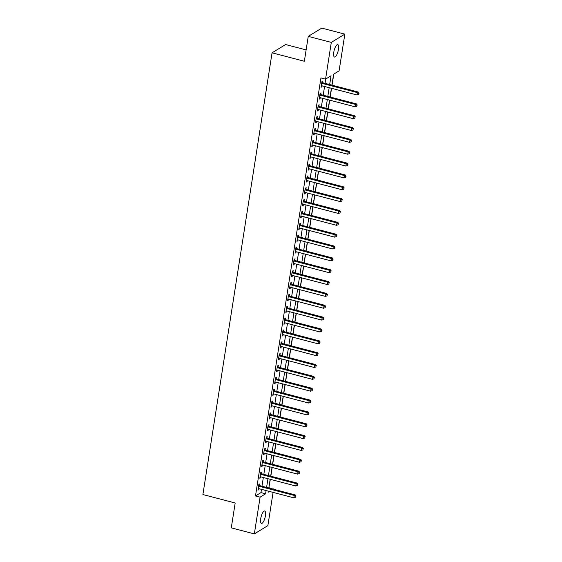 <?xml version="1.0" encoding="UTF-8"?>
<svg xmlns="http://www.w3.org/2000/svg" width="562" height="562" viewBox="0 0 562 562"><rect width="100%" height="100%" fill="white"/><g stroke="black" fill="none" stroke-linecap="round" stroke-linejoin="round"><path stroke-width="0.84" d="M260.733 518.635A6.421 2.002 -75.3 0 1 264.702 510.991A6.421 2.002 -75.3 0 1 265.419 515.776A6.421 2.002 -75.3 0 1 261.456 523.419A6.421 2.002 -75.3 0 1 260.733 518.635M333.772 52.259A6.421 2.002 -75.3 0 1 337.734 44.616A6.421 2.002 -75.3 0 1 338.45 49.4A6.421 2.002 -75.3 0 1 334.488 57.043A6.421 2.002 -75.3 0 1 333.772 52.259M306.128 49.906L285.601 44.538L272.064 52.814L202.896 494.546L235.176 502.983L231.284 527.866L254.34 533.9L260.094 497.166L265.58 493.815L266.093 490.563M272.064 52.814L304.351 61.258L308.25 36.375L321.787 28.1L344.843 34.134L339.097 70.861L333.603 74.219L331.896 85.143M268.84 487.795L270.329 479.33M270.821 476.197L272.184 467.486M272.675 464.345L274.038 455.634M274.53 452.501L275.893 443.783M276.385 440.65L277.747 431.939M278.239 428.799L279.609 420.088M280.094 416.955L281.464 408.237M281.955 405.104L283.318 396.393M283.81 393.252L285.173 384.541M285.665 381.401L287.027 372.69M287.519 369.557L288.882 360.846M289.374 357.706L290.737 348.995M291.228 345.855L292.591 337.144M293.083 334.011L294.453 325.3M294.938 322.159L296.307 313.448M296.799 310.308L298.162 301.597M298.654 298.464L300.017 289.746M300.508 286.613L301.871 277.902M302.363 274.762L303.726 266.051M304.218 262.918L305.58 254.2M306.072 251.066L307.435 242.355M307.927 239.215L309.297 230.504M309.788 227.371L311.151 218.653M311.643 215.52L313.006 206.809M313.498 203.669L314.861 194.958M315.352 191.818L316.715 183.107M317.207 179.973L318.57 171.262M319.061 168.122L320.424 159.411M320.916 156.271L322.279 147.56M322.771 144.427L324.141 135.716M324.632 132.576L325.995 123.865M326.487 120.725L327.85 112.014M328.341 108.88L329.704 100.162M330.196 97.029L331.559 88.318M332.051 85.178L333.786 74.107M269.022 487.69L273.575 489.249M273.083 492.389L267.877 525.625L254.34 533.9M329.669 84.56L331.046 75.779L325.56 79.137L320.944 77.928L255.485 495.965L260.972 492.607L261.478 489.354M261.969 486.214L263.339 477.503M263.824 474.37L265.194 465.652M265.685 462.519L267.048 453.808M267.54 450.668L268.903 441.957M269.395 438.824L270.758 430.106M271.249 426.972L272.612 418.261M273.104 415.121L274.467 406.41M274.959 403.277L276.321 394.559M276.813 391.426L278.183 382.715M278.668 379.575L280.038 370.864M280.529 367.724L281.892 359.013M282.384 355.879L283.747 347.168M284.239 344.028L285.601 335.317M286.093 332.177L287.456 323.466M287.948 320.333L289.311 311.622M289.802 308.482L291.165 299.771M291.657 296.631L293.027 287.92M293.512 284.786L294.881 276.068M295.373 272.935L296.736 264.224M297.228 261.084L298.591 252.373M299.082 249.24L300.445 240.522M300.937 237.389L302.3 228.678M302.792 225.538L304.154 216.827M304.646 213.693L306.009 204.975M306.501 201.842L307.871 193.131M308.362 189.991L309.725 181.28M310.217 178.14L311.58 169.429M312.072 166.296L313.434 157.585M313.926 154.445L315.289 145.734M315.781 142.593L317.144 133.882M317.635 130.749L318.998 122.038M319.49 118.898L320.853 110.187M321.345 107.047L322.714 98.336M323.206 95.203L324.569 86.485M325.061 83.352L325.735 79.024M322.616 82.593L322.855 81.047L321.942 81.609L321.05 87.293L321.963 86.738L322.103 85.846M320.754 94.437L321 92.899L320.087 93.454L319.195 99.144L320.108 98.582L320.249 97.69M318.9 106.288L319.146 104.75L318.233 105.305L317.34 110.995L318.254 110.433L318.394 109.541M317.045 118.139L317.291 116.594L316.371 117.156L315.486 122.839L316.399 122.284L316.539 121.392M315.191 129.984L315.43 128.445L314.516 129L313.624 134.69L314.544 134.135L314.685 133.243M313.336 141.835L313.575 140.296L312.662 140.851L311.769 146.541L312.69 145.98L312.823 145.087M311.481 153.686L311.72 152.14L310.807 152.702L309.915 158.386L310.828 157.831L310.969 156.939M309.627 165.53L309.866 163.992L308.952 164.554L308.06 170.237L308.974 169.682L309.114 168.79M307.772 177.381L308.011 175.843L307.098 176.398L306.206 182.088L307.119 181.526L307.259 180.634M305.911 189.232L306.157 187.687L305.243 188.249L304.351 193.939L305.264 193.377L305.405 192.485M304.056 201.084L304.302 199.538L303.382 200.1L302.497 205.783L303.41 205.228L303.55 204.336M302.201 212.928L302.447 211.389L301.527 211.944L300.642 217.635L301.555 217.072L301.696 216.18M300.347 224.779L300.586 223.233L299.672 223.795L298.78 229.486L299.701 228.924L299.841 228.032M298.492 236.63L298.731 235.085L297.818 235.647L296.926 241.33L297.846 240.775L297.979 239.883M296.638 248.474L296.877 246.936L295.963 247.491L295.071 253.181L295.984 252.619L296.125 251.727M294.783 260.325L295.022 258.78L294.109 259.342L293.216 265.032L294.13 264.47L294.27 263.578M292.928 272.177L293.167 270.631L292.254 271.193L291.362 276.876L292.275 276.321L292.416 275.429M291.067 284.021L291.313 282.482L290.399 283.037L289.507 288.728L290.421 288.166L290.561 287.273M289.212 295.872L289.458 294.333L288.538 294.888L287.653 300.579L288.566 300.017L288.706 299.125M287.358 307.723L287.603 306.178L286.683 306.74L285.798 312.423L286.711 311.868L286.852 310.976M285.503 319.567L285.742 318.029L284.829 318.584L283.936 324.274L284.857 323.719L284.997 322.827M283.648 331.418L283.887 329.88L282.974 330.435L282.082 336.125L283.002 335.563L283.136 334.671M281.794 343.27L282.033 341.724L281.119 342.286L280.227 347.969L281.14 347.414L281.281 346.522M279.939 355.114L280.178 353.575L279.265 354.137L278.373 359.821L279.286 359.266L279.426 358.373M278.085 366.965L278.323 365.426L277.41 365.981L276.518 371.672L277.431 371.11L277.572 370.218M276.223 378.816L276.469 377.271L275.556 377.833L274.663 383.523L275.577 382.961L275.717 382.069M274.368 390.667L274.614 389.122L273.694 389.684L272.809 395.367L273.722 394.812L273.863 393.92M272.514 402.511L272.76 400.973L271.839 401.528L270.954 407.218L271.868 406.656L272.008 405.764M270.659 414.363L270.898 412.817L269.985 413.379L269.093 419.069L270.013 418.507L270.146 417.615M268.805 426.214L269.043 424.668L268.13 425.23L267.238 430.913L268.151 430.359L268.292 429.466M266.95 438.058L267.189 436.519L266.276 437.074L265.383 442.765L266.297 442.203L266.437 441.311M265.095 449.909L265.334 448.364L264.421 448.926L263.529 454.616L264.442 454.054L264.583 453.162M263.241 461.76L263.48 460.215L262.566 460.777L261.674 466.46L262.587 465.905L262.728 465.013M261.379 473.604L261.625 472.066L260.712 472.621L259.82 478.311L260.733 477.749L260.873 476.857M259.525 485.456L259.77 483.917L258.85 484.472L257.965 490.162L258.878 489.6L259.019 488.708M308.25 36.375L331.306 42.403L344.843 34.134M255.485 495.965L260.094 497.166M325.56 79.137L331.306 42.403M266.585 487.423L267.948 478.712M268.439 475.571L269.802 466.86M270.294 463.727L271.657 455.009M272.149 451.876L273.511 443.165M274.003 440.025L275.373 431.314M275.858 428.181L277.228 419.463M277.719 416.33L279.082 407.619M279.574 404.478L280.937 395.767M281.429 392.634L282.791 383.916M283.283 380.783L284.646 372.072M285.138 368.932L286.501 360.221M286.992 357.081L288.355 348.37M288.847 345.237L290.217 336.526M290.702 333.385L292.071 324.674M292.563 321.534L293.926 312.823M294.418 309.69L295.781 300.979M296.272 297.839L297.635 289.128M298.127 285.988L299.49 277.277M299.982 274.144L301.344 265.426M301.836 262.292L303.199 253.581M303.691 250.441L305.061 241.73M305.552 238.597L306.915 229.879M307.407 226.746L308.77 218.035M309.262 214.895L310.624 206.184M311.116 203.051L312.479 194.333M312.971 191.199L314.334 182.488M314.825 179.348L316.188 170.637M316.68 167.497L318.043 158.786M318.535 155.653L319.904 146.942M320.396 143.802L321.759 135.091M322.251 131.951L323.614 123.24M324.105 120.106L325.468 111.395M325.96 108.255L327.323 99.544M327.815 96.404L329.177 87.693M268.32 491.139L268.144 492.249L269.465 491.441M273.209 489.158L273.631 488.898M331.404 88.276L330.042 96.987M329.55 100.127L328.187 108.838M327.695 111.971L326.332 120.69M325.841 123.823L324.471 132.534M323.979 135.674L322.616 144.385M322.124 147.518L320.762 156.236M320.27 159.369L318.907 168.08M318.415 171.22L317.052 179.931M316.561 183.072L315.198 191.782M314.706 194.916L313.343 203.627M312.851 206.767L311.481 215.478M310.997 218.618L309.627 227.329M309.135 230.462L307.772 239.173M307.281 242.313L305.918 251.024M305.426 254.165L304.063 262.875M303.571 266.009L302.208 274.727M301.717 277.86L300.354 286.571M299.862 289.711L298.499 298.422M298.008 301.555L296.638 310.273M296.153 313.406L294.783 322.117M294.291 325.257L292.928 333.969M292.437 337.102L291.074 345.82M290.582 348.953L289.219 357.664M288.728 360.804L287.365 369.515M286.873 372.655L285.51 381.366M285.018 384.499L283.655 393.21M283.164 396.351L281.794 405.062M281.309 408.202L279.939 416.913M279.447 420.046L278.085 428.757M277.593 431.897L276.23 440.608M275.738 443.748L274.375 452.459M273.884 455.592L272.521 464.31M272.029 467.443L270.666 476.154M270.174 479.295L268.812 488.006M260.972 492.607L265.58 493.815M321.169 86.527L321.963 86.738M319.314 98.378L320.108 98.582M317.46 110.229L318.254 110.433M315.605 122.073L316.399 122.284M313.751 133.925L314.544 134.135M311.889 145.776L312.69 145.98M310.034 157.62L310.828 157.831M308.18 169.471L308.974 169.682M306.325 181.322L307.119 181.526M304.471 193.166L305.264 193.377M302.616 205.018L303.41 205.228M300.761 216.869L301.555 217.072M298.907 228.713L299.701 228.924M297.045 240.564L297.846 240.775M295.19 252.415L295.984 252.619M293.336 264.259L294.13 264.47M291.481 276.111L292.275 276.321M289.627 287.962L290.421 288.166M287.772 299.813L288.566 300.017M285.918 311.657L286.711 311.868M284.063 323.508L284.857 323.719M282.201 335.359L283.002 335.563M280.347 347.204L281.14 347.414M278.492 359.055L279.286 359.266M276.637 370.906L277.431 371.11M274.783 382.75L275.577 382.961M272.928 394.601L273.722 394.812M271.074 406.452L271.868 406.656M269.212 418.297L270.013 418.507M267.357 430.148L268.151 430.359M265.503 441.999L266.297 442.203M263.648 453.843L264.442 454.054M261.794 465.694L262.587 465.905M259.939 477.545L260.733 477.749M258.084 489.397L258.878 489.6M321.696 83.148L321.808 83.225A1.005 0.906 -121.4 0 0 322.138 83.387L357.376 92.604L357.003 94.971L321.773 85.754A1.005 0.906 -121.4 0 0 321.415 85.733L321.288 85.754M321.871 82.052L322.721 82.67A1.005 0.906 -121.4 0 0 323.059 82.825L358.289 92.042L357.376 92.604L358.739 93.461L358.591 94.409L358.739 93.461M359.104 93.236L358.289 92.042M357.003 94.971L358.591 94.409M319.841 94.999L319.954 95.076A1.005 0.906 -121.4 0 0 320.284 95.238L355.521 104.455L355.149 106.822L319.911 97.605A1.005 0.906 -121.4 0 0 319.56 97.584L319.434 97.605M320.017 93.903L320.867 94.521A1.005 0.906 -121.4 0 0 321.204 94.676L356.434 103.893L355.521 104.455L356.884 105.305L356.737 106.253L356.884 105.305M357.249 105.087L356.434 103.893M355.149 106.822L356.737 106.253M317.987 106.85L318.099 106.928A1.005 0.906 -121.4 0 0 318.429 107.082L353.667 116.299L353.294 118.673L318.057 109.457A1.005 0.906 -121.4 0 0 317.706 109.435L317.579 109.45M318.162 105.754L319.012 106.366A1.005 0.906 -121.4 0 0 319.342 106.527L354.58 115.744L353.667 116.299L355.029 117.156L354.882 118.104L355.029 117.156M355.395 116.931L354.58 115.744M353.294 118.673L354.882 118.104M316.132 118.694L316.244 118.779A1.005 0.906 -121.4 0 0 316.575 118.933L351.812 128.15L351.44 130.517L316.202 121.301A1.005 0.906 -121.4 0 0 315.851 121.28L315.725 121.301M316.301 117.599L317.158 118.217A1.005 0.906 -121.4 0 0 317.488 118.378L352.725 127.588L351.812 128.15L353.175 129.007L353.027 129.955L353.175 129.007M353.54 128.782L352.725 127.588M351.44 130.517L353.027 129.955M314.277 130.546L314.383 130.623A1.005 0.906 -121.4 0 0 314.72 130.784L349.957 140.001L349.585 142.369L314.348 133.152A1.005 0.906 -121.4 0 0 313.996 133.131L313.87 133.152M314.446 129.45L315.303 130.068A1.005 0.906 -121.4 0 0 315.633 130.222L350.871 139.439L349.957 140.001L351.32 140.858L351.173 141.8L351.32 140.858M351.686 140.633L350.871 139.439M349.585 142.369L351.173 141.8M312.423 142.397L312.528 142.474A1.005 0.906 -121.4 0 0 312.865 142.629L348.103 151.845L347.73 154.22L312.493 145.003A1.005 0.906 -121.4 0 0 312.135 144.982L312.015 144.996M312.591 141.301L313.448 141.912A1.005 0.906 -121.4 0 0 313.779 142.074L349.016 151.29L348.103 151.845L349.466 152.702L349.311 153.651L349.466 152.702M349.831 152.478L349.016 151.29M347.73 154.22L349.311 153.651M310.568 154.241L310.674 154.325A1.005 0.906 -121.4 0 0 311.011 154.48L346.241 163.697L345.876 166.064L310.638 156.847A1.005 0.906 -121.4 0 0 310.28 156.826L310.161 156.847M310.737 153.145L311.587 153.763A1.005 0.906 -121.4 0 0 311.924 153.925L347.161 163.135L346.241 163.697L347.604 164.554L347.457 165.502L347.604 164.554M347.969 164.329L347.161 163.135M345.876 166.064L347.457 165.502M308.714 166.092L308.819 166.169A1.005 0.906 -121.4 0 0 309.156 166.331L344.387 175.548L344.021 177.915L308.784 168.698A1.005 0.906 -121.4 0 0 308.426 168.677L308.299 168.698M308.882 164.996L309.732 165.614A1.005 0.906 -121.4 0 0 310.069 165.769L345.307 174.986L344.387 175.548L345.749 176.405L345.602 177.353L345.749 176.405M346.115 176.18L345.307 174.986M344.021 177.915L345.602 177.353M306.852 177.943L306.964 178.021A1.005 0.906 -121.4 0 0 307.295 178.182L342.532 187.392L342.16 189.766L306.929 180.55A1.005 0.906 -121.4 0 0 306.571 180.528L306.445 180.542M307.028 176.847L307.878 177.459A1.005 0.906 -121.4 0 0 308.215 177.62L343.445 186.837L342.532 187.392L343.895 188.249L343.747 189.197L343.895 188.249M344.26 188.024L343.445 186.837M342.16 189.766L343.747 189.197M304.997 189.787L305.11 189.872A1.005 0.906 -121.4 0 0 305.44 190.026L340.677 199.243L340.305 201.61L305.068 192.401A1.005 0.906 -121.4 0 0 304.716 192.373L304.59 192.394M305.173 188.692L306.023 189.31A1.005 0.906 -121.4 0 0 306.36 189.471L341.591 198.681L340.677 199.243L342.04 200.1L341.893 201.048L342.04 200.1M342.406 199.875L341.591 198.681M340.305 201.61L341.893 201.048M303.143 201.639L303.255 201.716A1.005 0.906 -121.4 0 0 303.585 201.877L338.823 211.094L338.45 213.462L303.213 204.245A1.005 0.906 -121.4 0 0 302.862 204.224L302.735 204.245M303.318 200.543L304.168 201.161A1.005 0.906 -121.4 0 0 304.499 201.315L339.736 210.532L338.823 211.094L340.186 211.951L340.038 212.9L340.186 211.951M340.551 211.726L339.736 210.532M338.45 213.462L340.038 212.9M301.288 213.49L301.401 213.567A1.005 0.906 -121.4 0 0 301.731 213.729L336.968 222.938L336.596 225.313L301.358 216.096A1.005 0.906 -121.4 0 0 301.007 216.075L300.881 216.089M301.457 212.394L302.314 213.005A1.005 0.906 -121.4 0 0 302.644 213.167L337.881 222.383L336.968 222.938L338.331 223.795L338.183 224.744L338.331 223.795M338.696 223.578L337.881 222.383M336.596 225.313L338.183 224.744M299.434 225.334L299.539 225.418A1.005 0.906 -121.4 0 0 299.876 225.573L335.114 234.79L334.741 237.157L299.504 227.947A1.005 0.906 -121.4 0 0 299.153 227.926L299.026 227.94M299.602 224.245L300.459 224.856A1.005 0.906 -121.4 0 0 300.789 225.018L336.027 234.228L335.114 234.79L336.476 235.647L336.329 236.595L336.476 235.647M336.842 235.422L336.027 234.228M334.741 237.157L336.329 236.595M297.579 237.185L297.684 237.262A1.005 0.906 -121.4 0 0 298.022 237.424L333.259 246.641L332.887 249.008L297.649 239.791A1.005 0.906 -121.4 0 0 297.291 239.77L297.172 239.791M297.748 236.089L298.605 236.707A1.005 0.906 -121.4 0 0 298.935 236.862L334.172 246.079L333.259 246.641L334.622 247.498L334.467 248.446L334.622 247.498M334.987 247.273L334.172 246.079M332.887 249.008L334.467 248.446M295.724 249.036L295.83 249.114A1.005 0.906 -121.4 0 0 296.167 249.275L331.397 258.485L331.032 260.859L295.795 251.643A1.005 0.906 -121.4 0 0 295.436 251.621L295.317 251.636M295.893 247.94L296.743 248.559A1.005 0.906 -121.4 0 0 297.08 248.713L332.318 257.93L331.397 258.485L332.76 259.342L332.613 260.29L332.76 259.342M333.125 259.124L332.318 257.93M331.032 260.859L332.613 260.29M293.863 260.887L293.975 260.965A1.005 0.906 -121.4 0 0 294.312 261.119L329.543 270.336L329.177 272.703L293.94 263.494A1.005 0.906 -121.4 0 0 293.582 263.473L293.455 263.487M294.038 259.792L294.888 260.403A1.005 0.906 -121.4 0 0 295.226 260.564L330.463 269.781L329.543 270.336L330.906 271.193L330.758 272.141L330.906 271.193M331.271 270.968L330.463 269.781M329.177 272.703L330.758 272.141M292.008 272.732L292.121 272.809A1.005 0.906 -121.4 0 0 292.451 272.97L327.688 282.187L327.316 284.555L292.085 275.338A1.005 0.906 -121.4 0 0 291.727 275.317L291.601 275.338M292.184 271.636L293.034 272.254A1.005 0.906 -121.4 0 0 293.371 272.408L328.601 281.625L327.688 282.187L329.051 283.044L328.903 283.993L329.051 283.044M329.416 282.819L328.601 281.625M327.316 284.555L328.903 283.993M290.154 284.583L290.266 284.66A1.005 0.906 -121.4 0 0 290.596 284.822L325.834 294.038L325.461 296.406L290.224 287.189A1.005 0.906 -121.4 0 0 289.873 287.168L289.746 287.189M290.329 283.487L291.179 284.105A1.005 0.906 -121.4 0 0 291.509 284.26L326.747 293.476L325.834 294.038L327.196 294.888L327.049 295.837L327.196 294.888M327.562 294.671L326.747 293.476M325.461 296.406L327.049 295.837M288.299 296.434L288.411 296.511A1.005 0.906 -121.4 0 0 288.742 296.666L323.979 305.883L323.607 308.257L288.369 299.04A1.005 0.906 -121.4 0 0 288.018 299.019L287.892 299.033M288.475 295.338L289.325 295.949A1.005 0.906 -121.4 0 0 289.655 296.111L324.892 305.328L323.979 305.883L325.342 306.74L325.194 307.688L325.342 306.74M325.707 306.515L324.892 305.328M323.607 308.257L325.194 307.688M286.444 308.278L286.557 308.362A1.005 0.906 -121.4 0 0 286.887 308.517L322.124 317.734L321.752 320.101L286.515 310.884A1.005 0.906 -121.4 0 0 286.163 310.863L286.037 310.884M286.613 307.182L287.47 307.8A1.005 0.906 -121.4 0 0 287.8 307.962L323.038 317.172L322.124 317.734L323.487 318.591L323.34 319.539L323.487 318.591M323.853 318.366L323.038 317.172M321.752 320.101L323.34 319.539M284.59 320.129L284.695 320.207A1.005 0.906 -121.4 0 0 285.032 320.368L320.27 329.585L319.897 331.952L284.66 322.736A1.005 0.906 -121.4 0 0 284.309 322.714L284.182 322.736M284.758 319.033L285.615 319.652A1.005 0.906 -121.4 0 0 285.946 319.806L321.183 329.023L320.27 329.585L321.633 330.442L321.478 331.383L321.633 330.442M321.998 330.217L321.183 329.023M319.897 331.952L321.478 331.383M282.735 331.98L282.841 332.058A1.005 0.906 -121.4 0 0 283.178 332.212L318.415 341.429L318.043 343.803L282.805 334.587A1.005 0.906 -121.4 0 0 282.447 334.566L282.328 334.58M282.904 330.885L283.754 331.496A1.005 0.906 -121.4 0 0 284.091 331.657L319.328 340.874L318.415 341.429L319.771 342.286L319.623 343.234L319.771 342.286M320.143 342.061L319.328 340.874M318.043 343.803L319.623 343.234M280.881 343.825L280.986 343.909A1.005 0.906 -121.4 0 0 281.323 344.063L316.554 353.28L316.188 355.648L280.951 346.431A1.005 0.906 -121.4 0 0 280.593 346.41L280.473 346.431M281.049 342.729L281.899 343.347A1.005 0.906 -121.4 0 0 282.236 343.508L317.474 352.718L316.554 353.28L317.916 354.137L317.769 355.086L317.916 354.137M318.282 353.912L317.474 352.718M316.188 355.648L317.769 355.086M279.019 355.676L279.131 355.753A1.005 0.906 -121.4 0 0 279.469 355.915L314.699 365.131L314.327 367.499L279.096 358.282A1.005 0.906 -121.4 0 0 278.738 358.261L278.612 358.282M279.195 354.58L280.045 355.198A1.005 0.906 -121.4 0 0 280.382 355.353L315.619 364.569L314.699 365.131L316.062 365.988L315.914 366.937L316.062 365.988M316.427 365.764L315.619 364.569M314.327 367.499L315.914 366.937M277.164 367.527L277.277 367.604A1.005 0.906 -121.4 0 0 277.607 367.766L312.844 376.976L312.472 379.35L277.242 370.133A1.005 0.906 -121.4 0 0 276.883 370.112L276.757 370.126M277.34 366.431L278.19 367.042A1.005 0.906 -121.4 0 0 278.527 367.204L313.758 376.421L312.844 376.976L314.207 377.833L314.06 378.781L314.207 377.833M314.572 377.608L313.758 376.421M312.472 379.35L314.06 378.781M275.31 379.371L275.422 379.455A1.005 0.906 -121.4 0 0 275.752 379.61L310.99 388.827L310.617 391.194L275.38 381.984A1.005 0.906 -121.4 0 0 275.029 381.956L274.902 381.977M275.485 378.275L276.335 378.893A1.005 0.906 -121.4 0 0 276.666 379.055L311.903 388.265L310.99 388.827L312.353 389.684L312.205 390.632L312.353 389.684M312.718 389.459L311.903 388.265M310.617 391.194L312.205 390.632M273.455 391.222L273.568 391.3A1.005 0.906 -121.4 0 0 273.898 391.461L309.135 400.678L308.763 403.045L273.525 393.829A1.005 0.906 -121.4 0 0 273.174 393.807L273.048 393.829M273.624 390.126L274.481 390.745A1.005 0.906 -121.4 0 0 274.811 390.899L310.048 400.116L309.135 400.678L310.498 401.535L310.35 402.483L310.498 401.535M310.863 401.31L310.048 400.116M308.763 403.045L310.35 402.483M271.601 403.073L271.706 403.151A1.005 0.906 -121.4 0 0 272.043 403.312L307.281 412.522L306.908 414.897L271.671 405.68A1.005 0.906 -121.4 0 0 271.32 405.659L271.193 405.673M271.769 401.978L272.626 402.589A1.005 0.906 -121.4 0 0 272.956 402.75L308.194 411.967L307.281 412.522L308.643 413.379L308.496 414.327L308.643 413.379M309.009 413.161L308.194 411.967M306.908 414.897L308.496 414.327M269.746 414.918L269.851 415.002A1.005 0.906 -121.4 0 0 270.189 415.156L305.426 424.373L305.054 426.741L269.816 417.531A1.005 0.906 -121.4 0 0 269.458 417.51L269.339 417.524M269.915 413.829L270.772 414.44A1.005 0.906 -121.4 0 0 271.102 414.601L306.339 423.811L305.426 424.373L306.789 425.23L306.634 426.179L306.789 425.23M307.154 425.005L306.339 423.811M305.054 426.741L306.634 426.179M267.891 426.769L267.997 426.846A1.005 0.906 -121.4 0 0 268.334 427.008L303.571 436.224L303.199 438.592L267.962 429.375A1.005 0.906 -121.4 0 0 267.603 429.354L267.484 429.375M268.06 425.673L268.91 426.291A1.005 0.906 -121.4 0 0 269.247 426.446L304.485 435.662L303.571 436.224L304.927 437.081L304.78 438.03L304.927 437.081M305.299 436.857L304.485 435.662M303.199 438.592L304.78 438.03M266.037 438.62L266.142 438.697A1.005 0.906 -121.4 0 0 266.479 438.859L301.71 448.069L301.344 450.443L266.107 441.226A1.005 0.906 -121.4 0 0 265.749 441.205L265.629 441.219M266.205 437.524L267.055 438.135A1.005 0.906 -121.4 0 0 267.393 438.297L302.63 447.514L301.71 448.069L303.073 448.926L302.925 449.874L303.073 448.926M303.438 448.708L302.63 447.514M301.344 450.443L302.925 449.874M264.175 450.471L264.288 450.548A1.005 0.906 -121.4 0 0 264.618 450.703L299.855 459.92L299.483 462.287L264.252 453.077A1.005 0.906 -121.4 0 0 263.894 453.056L263.768 453.07M264.351 449.375L265.201 449.986A1.005 0.906 -121.4 0 0 265.538 450.148L300.768 459.365L299.855 459.92L301.218 460.777L301.07 461.725L301.218 460.777M301.583 460.552L300.768 459.365M299.483 462.287L301.07 461.725M262.321 462.315L262.433 462.393A1.005 0.906 -121.4 0 0 262.763 462.554L298 471.771L297.628 474.138L262.398 464.922A1.005 0.906 -121.4 0 0 262.04 464.9L261.913 464.922M262.496 461.219L263.346 461.838A1.005 0.906 -121.4 0 0 263.683 461.992L298.914 471.209L298 471.771L299.363 472.628L299.216 473.576L299.363 472.628M299.729 472.403L298.914 471.209M297.628 474.138L299.216 473.576M260.466 474.166L260.578 474.244A1.005 0.906 -121.4 0 0 260.909 474.405L296.146 483.622L295.774 485.989L260.536 476.773A1.005 0.906 -121.4 0 0 260.185 476.752L260.058 476.773M260.642 473.071L261.492 473.689A1.005 0.906 -121.4 0 0 261.822 473.843L297.059 483.06L296.146 483.622L297.509 484.472L297.361 485.42L297.509 484.472M297.874 484.254L297.059 483.06M295.774 485.989L297.361 485.42M258.611 486.018L258.724 486.095A1.005 0.906 -121.4 0 0 259.054 486.249L294.291 495.466L293.919 497.841L258.682 488.624A1.005 0.906 -121.4 0 0 258.33 488.603L258.204 488.617M258.78 484.922L259.637 485.533A1.005 0.906 -121.4 0 0 259.967 485.694L295.205 494.911L294.291 495.466L295.654 496.323L295.507 497.272L295.654 496.323M296.019 496.098L295.205 494.911M293.919 497.841L295.507 497.272M321.808 83.225L322.721 82.67M322.138 83.387L323.059 82.825M319.954 95.076L320.867 94.521M320.284 95.238L321.204 94.676M318.099 106.928L319.012 106.366M318.429 107.082L319.342 106.527M316.244 118.779L317.158 118.217M316.575 118.933L317.488 118.378M314.383 130.623L315.303 130.068M314.72 130.784L315.633 130.222M312.528 142.474L313.448 141.912M312.865 142.629L313.779 142.074M310.674 154.325L311.587 153.763M311.011 154.48L311.924 153.925M308.819 166.169L309.732 165.614M309.156 166.331L310.069 165.769M306.964 178.021L307.878 177.459M307.295 178.182L308.215 177.62M305.11 189.872L306.023 189.31M305.44 190.026L306.36 189.471M303.255 201.716L304.168 201.161M303.585 201.877L304.499 201.315M301.401 213.567L302.314 213.005M301.731 213.729L302.644 213.167M299.539 225.418L300.459 224.856M299.876 225.573L300.789 225.018M297.684 237.262L298.605 236.707M298.022 237.424L298.935 236.862M295.83 249.114L296.743 248.559M296.167 249.275L297.08 248.713M293.975 260.965L294.888 260.403M294.312 261.119L295.226 260.564M292.121 272.809L293.034 272.254M292.451 272.97L293.371 272.408M290.266 284.66L291.179 284.105M290.596 284.822L291.509 284.26M288.411 296.511L289.325 295.949M288.742 296.666L289.655 296.111M286.557 308.362L287.47 307.8M286.887 308.517L287.8 307.962M284.695 320.207L285.615 319.652M285.032 320.368L285.946 319.806M282.841 332.058L283.754 331.496M283.178 332.212L284.091 331.657M280.986 343.909L281.899 343.347M281.323 344.063L282.236 343.508M279.131 355.753L280.045 355.198M279.469 355.915L280.382 355.353M277.277 367.604L278.19 367.042M277.607 367.766L278.527 367.204M275.422 379.455L276.335 378.893M275.752 379.61L276.666 379.055M273.568 391.3L274.481 390.745M273.898 391.461L274.811 390.899M271.706 403.151L272.626 402.589M272.043 403.312L272.956 402.75M269.851 415.002L270.772 414.44M270.189 415.156L271.102 414.601M267.997 426.846L268.91 426.291M268.334 427.008L269.247 426.446M266.142 438.697L267.055 438.135M266.479 438.859L267.393 438.297M264.288 450.548L265.201 449.986M264.618 450.703L265.538 450.148M262.433 462.393L263.346 461.838M262.763 462.554L263.683 461.992M260.578 474.244L261.492 473.689M260.909 474.405L261.822 473.843M258.724 486.095L259.637 485.533M259.054 486.249L259.967 485.694"/></g></svg>
